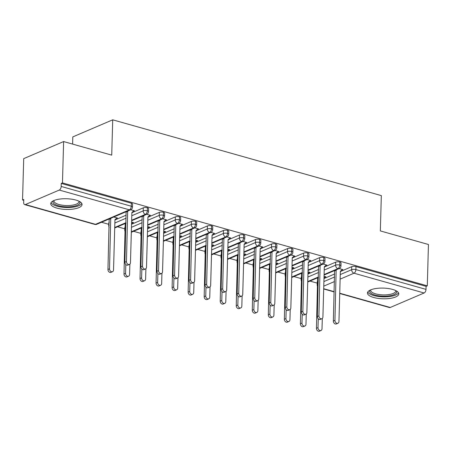 <?xml version="1.0" encoding="UTF-8"?>
<svg xmlns="http://www.w3.org/2000/svg" width="451" height="451" viewBox="0 0 451 451"><rect width="100%" height="100%" fill="white"/><g stroke="black" fill="none" stroke-linecap="round" stroke-linejoin="round"><path stroke-width="0.68" d="M75.83 200.052A15.672 5.344 1.6 0 1 82.065 204.523A15.672 5.344 1.6 0 1 73.321 209.055A15.672 5.344 1.6 0 1 56.961 208.125A15.672 5.344 1.6 0 1 50.732 203.649A15.672 5.344 1.6 0 1 59.476 199.116A15.672 5.344 1.6 0 1 75.83 200.052M392.556 289.407A15.672 5.344 1.6 0 1 398.785 293.883A15.672 5.344 1.6 0 1 390.042 298.415A15.672 5.344 1.6 0 1 373.687 297.485A15.672 5.344 1.6 0 1 367.452 293.009A15.672 5.344 1.6 0 1 376.202 288.477A15.672 5.344 1.6 0 1 392.556 289.407M22.55 199.985L23.762 199.472L23.677 202.493A3.016 1.686 -74.2 0 0 24.67 204.613A3.016 1.686 -74.2 0 0 25.408 204.545L59.278 190.057A3.016 1.686 -74.2 0 0 61.167 186.443L61.251 183.427L62.463 182.909L63.619 141.558L23.706 158.639L22.55 199.985L23.734 200.323M101.492 222.258L108.759 224.31M117.525 226.785L124.797 228.832M133.564 231.307L140.83 233.359M149.602 235.834L156.869 237.886M165.635 240.355L172.902 242.407M181.674 244.882L188.941 246.934M197.707 249.409L204.98 251.455M213.746 253.93L221.013 255.982M229.785 258.457L237.051 260.509M245.818 262.978L253.09 265.03M261.856 267.505L269.123 269.557M277.895 272.032L285.162 274.078M293.928 276.553L301.195 278.605M309.967 281.08L317.233 283.127M72.6 144.094L72.803 136.907L112.716 119.825L381.326 195.61L380.34 230.918L428.45 244.493L427.294 285.838L426.088 286.357L355.963 266.575L355.884 269.597L426.003 289.379L426.088 286.357M426.003 289.379A3.016 1.686 105.8 0 1 424.109 292.987L390.245 307.481A3.016 1.686 105.8 0 1 389.501 307.548L339.733 293.505M62.463 182.909L427.294 285.838M63.619 141.558L111.73 155.133L112.716 119.825M341.644 270.172L342.901 269.63L339.175 268.576M324.049 276.333L325.972 276.875L324.709 277.416M317.667 284.248A3.016 1.026 1.6 0 0 317.188 284.778L317.273 281.757A3.016 1.026 1.6 0 1 317.746 281.227M323.987 278.549L334.681 273.977M340.342 271.553L351.746 266.671A3.016 1.026 1.6 0 1 355.963 266.575M61.251 183.427L131.376 203.209A3.016 1.026 1.6 0 1 132.571 204.066L132.487 207.088A3.016 1.026 -178.4 0 0 131.292 206.231L131.376 203.209M109.187 225.427A3.016 1.026 1.6 0 0 108.714 225.962L108.798 222.941A3.016 1.026 1.6 0 1 109.272 222.405M114.937 219.981L126.207 215.155M131.867 212.731L143.271 207.855A3.016 1.026 1.6 0 1 147.409 207.731A3.016 1.026 1.6 0 1 148.61 208.593L148.526 211.615A3.016 1.026 -178.4 0 0 147.325 210.752L147.409 207.731M133.169 211.35L134.426 210.814L130.7 209.76M116.234 218.6L117.497 218.059L113.765 217.004M125.226 229.954A3.016 1.026 1.6 0 0 124.747 230.484L124.831 227.467A3.016 1.026 1.6 0 1 125.31 226.932M131.545 224.26L142.245 219.682M147.905 217.258L159.31 212.376A3.016 1.026 1.6 0 1 163.448 212.258A3.016 1.026 1.6 0 1 164.643 213.12L164.559 216.136A3.016 1.026 -178.4 0 0 163.363 215.279L163.448 212.258M149.202 215.877L150.465 215.336L146.738 214.287M132.273 223.121L133.53 222.58L131.607 222.039M141.264 234.475A3.016 1.026 1.6 0 0 140.785 235.01L140.87 231.989A3.016 1.026 1.6 0 1 141.349 231.453M147.584 228.781L158.278 224.203M163.944 221.779L175.343 216.903A3.016 1.026 1.6 0 1 179.481 216.784A3.016 1.026 1.6 0 1 180.682 217.641L180.597 220.663A3.016 1.026 -178.4 0 0 179.397 219.8L179.481 216.784M165.241 220.398L166.504 219.862L162.772 218.808M148.306 227.648L149.569 227.107L147.646 226.565M157.298 239.002A3.016 1.026 1.6 0 0 156.824 239.537L156.909 236.516A3.016 1.026 1.6 0 1 157.382 235.98M163.623 233.308L174.317 228.73M179.977 226.306L191.382 221.424A3.016 1.026 1.6 0 1 195.52 221.306A3.016 1.026 1.6 0 1 196.721 222.168L196.636 225.19A3.016 1.026 -178.4 0 0 195.435 224.327L195.52 221.306M181.279 224.925L182.537 224.384L178.81 223.335M164.344 232.169L165.607 231.634L163.679 231.087M173.336 243.523A3.016 1.026 1.6 0 0 172.857 244.059L172.942 241.037A3.016 1.026 1.6 0 1 173.421 240.507M179.656 237.829L190.356 233.252M196.016 230.833L207.421 225.951A3.016 1.026 1.6 0 1 211.558 225.833A3.016 1.026 1.6 0 1 212.754 226.69L212.669 229.711A3.016 1.026 -178.4 0 0 211.474 228.854L211.558 225.833M197.312 229.446L198.575 228.911L194.843 227.856M180.383 236.696L181.64 236.155L179.718 235.614M189.375 248.05A3.016 1.026 1.6 0 0 188.896 248.586L188.98 245.564A3.016 1.026 1.6 0 1 189.454 245.028M195.695 242.356L206.389 237.778M212.049 235.354L223.454 230.478A3.016 1.026 1.6 0 1 227.592 230.354A3.016 1.026 1.6 0 1 228.792 231.216L228.708 234.238A3.016 1.026 -178.4 0 0 227.507 233.376L227.592 230.354M213.351 233.973L214.608 233.432L210.882 232.383M196.416 241.217L197.679 240.682L195.757 240.141M205.408 252.577A3.016 1.026 1.6 0 0 204.929 253.107L205.013 250.085A3.016 1.026 1.6 0 1 205.493 249.555M211.728 246.877L222.428 242.3M228.088 239.881L239.492 234.999A3.016 1.026 1.6 0 1 243.63 234.881A3.016 1.026 1.6 0 1 244.825 235.743L244.746 238.759A3.016 1.026 -178.4 0 0 243.546 237.902L243.63 234.881M229.39 238.5L230.647 237.959L226.921 236.905M212.455 245.744L213.712 245.203L211.79 244.662M221.447 257.098A3.016 1.026 1.6 0 0 220.967 257.634L221.052 254.612A3.016 1.026 1.6 0 1 221.531 254.076M227.766 251.404L238.461 246.827M244.126 244.403L255.525 239.526A3.016 1.026 1.6 0 1 259.669 239.402A3.016 1.026 1.6 0 1 260.864 240.265L260.779 243.286A3.016 1.026 -178.4 0 0 259.584 242.424L259.669 239.402M245.423 243.021L246.686 242.486L242.954 241.432M228.494 250.271L229.751 249.73L227.828 249.189M237.48 261.625A3.016 1.026 1.6 0 0 237.006 262.155L237.091 259.139A3.016 1.026 1.6 0 1 237.564 258.603M243.805 255.931L254.499 251.354M260.159 248.929L271.564 244.047A3.016 1.026 1.6 0 1 275.702 243.929A3.016 1.026 1.6 0 1 276.903 244.792L276.818 247.813A3.016 1.026 -178.4 0 0 275.617 246.951L275.702 243.929M261.462 247.548L262.719 247.007L258.992 245.958M244.527 254.792L245.789 254.257L243.867 253.71M253.518 266.146A3.016 1.026 1.6 0 0 253.039 266.682L253.124 263.66A3.016 1.026 1.6 0 1 253.603 263.125M259.838 260.452L270.538 255.875M276.198 253.451L287.603 248.574A3.016 1.026 1.6 0 1 291.741 248.456A3.016 1.026 1.6 0 1 292.936 249.313L292.851 252.334A3.016 1.026 -178.4 0 0 291.656 251.472L291.741 248.456M277.495 252.07L278.757 251.534L275.025 250.48M260.565 259.319L261.822 258.778L259.9 258.237M269.557 270.673A3.016 1.026 1.6 0 0 269.078 271.209L269.162 268.187A3.016 1.026 1.6 0 1 269.642 267.652M275.877 264.979L286.571 260.402M292.237 257.978L303.636 253.096A3.016 1.026 1.6 0 1 307.774 252.977A3.016 1.026 1.6 0 1 308.974 253.84L308.89 256.861A3.016 1.026 -178.4 0 0 307.689 255.999L307.774 252.977M293.533 256.596L294.796 256.055L291.064 255.007M276.598 263.841L277.861 263.305L275.939 262.758M285.59 275.195A3.016 1.026 1.6 0 0 285.117 275.73L285.201 272.708A3.016 1.026 1.6 0 1 285.675 272.178M291.91 269.501L302.61 264.923M308.27 262.505L319.674 257.622A3.016 1.026 1.6 0 1 323.812 257.504A3.016 1.026 1.6 0 1 325.013 258.361L324.929 261.383A3.016 1.026 -178.4 0 0 323.728 260.526L323.812 257.504M309.572 261.123L310.829 260.582L307.103 259.528M292.637 268.368L293.9 267.826L291.972 267.285M301.629 279.721A3.016 1.026 1.6 0 0 301.15 280.257L301.234 277.235A3.016 1.026 1.6 0 1 301.713 276.7M307.948 274.028L318.648 269.45M324.308 267.026L335.713 262.149A3.016 1.026 1.6 0 1 339.851 262.025A3.016 1.026 1.6 0 1 341.046 262.888L340.962 265.91A3.016 1.026 -178.4 0 0 339.766 265.047L339.851 262.025M325.605 265.645L326.868 265.103L323.136 264.055M308.676 272.889L309.933 272.353L308.01 271.812M324.1 274.552L337.872 268.655A3.016 1.686 -74.2 0 0 339.766 265.047A3.016 1.026 -178.4 0 0 335.629 265.165L335.713 262.149M307.74 281.554L318.434 276.976M308.061 270.025L321.834 264.134A3.016 1.686 -74.2 0 0 323.728 260.526A3.016 1.026 -178.4 0 0 319.59 260.644L319.674 257.622M291.701 277.027L302.401 272.449M292.022 265.504L305.801 259.607A3.016 1.686 -74.2 0 0 307.689 255.999A3.016 1.026 -178.4 0 0 303.551 256.117L303.636 253.096M275.668 272.5L286.362 267.922M275.989 260.977L289.762 255.086A3.016 1.686 -74.2 0 0 291.656 251.472A3.016 1.026 -178.4 0 0 287.518 251.596L287.603 248.574M259.629 267.979L270.324 263.401M259.951 256.456L273.723 250.559A3.016 1.686 -74.2 0 0 275.617 246.951A3.016 1.026 -178.4 0 0 271.479 247.069L271.564 244.047M243.591 263.452L254.291 258.874M243.912 251.929L257.69 246.032A3.016 1.686 -74.2 0 0 259.584 242.424A3.016 1.026 -178.4 0 0 255.441 242.548L255.525 239.526M227.558 258.93L238.252 254.353M227.879 247.402L241.651 241.51A3.016 1.686 -74.2 0 0 243.546 237.902A3.016 1.026 -178.4 0 0 239.408 238.021L239.492 234.999M211.519 254.403L222.213 249.826M211.84 242.88L225.613 236.984A3.016 1.686 -74.2 0 0 227.507 233.376A3.016 1.026 -178.4 0 0 223.369 233.494L223.454 230.478M195.48 249.882L206.18 245.305M195.807 238.353L209.58 232.462A3.016 1.686 -74.2 0 0 211.474 228.854A3.016 1.026 -178.4 0 0 207.336 228.973L207.421 225.951M179.447 245.355L190.142 240.778M179.769 233.832L193.541 227.935A3.016 1.686 -74.2 0 0 195.435 224.327A3.016 1.026 -178.4 0 0 191.297 224.446L191.382 221.424M163.409 240.828L174.109 236.251M163.73 229.305L177.508 223.414A3.016 1.686 -74.2 0 0 179.397 219.8A3.016 1.026 -178.4 0 0 175.259 219.925L175.343 216.903M147.376 236.307L158.07 231.729M147.697 224.778L161.469 218.887A3.016 1.686 -74.2 0 0 163.363 215.279A3.016 1.026 -178.4 0 0 159.226 215.398L159.31 212.376M131.337 231.78L142.031 227.203M131.658 220.257L145.431 214.36A3.016 1.686 -74.2 0 0 147.325 210.752A3.016 1.026 -178.4 0 0 143.187 210.876L143.271 207.855M114.723 227.501L125.998 222.681M337.934 323.254L336.361 323.931A2.514 1.9 -113.2 0 1 334.332 323.401A2.514 1.9 -113.2 0 1 333.368 321.056L334.941 320.379A2.514 1.9 66.8 0 0 335.905 322.73A2.514 1.9 66.8 0 0 337.934 323.254A2.514 1.9 66.8 0 0 338.949 321.512L340.353 271.288L342.422 269.495M333.368 321.056L334.58 270.544M334.941 320.379L336.153 269.873M336.345 270.16L334.772 270.831M320.999 330.504L319.426 331.175A2.514 1.9 -113.2 0 1 317.403 330.645A2.514 1.9 -113.2 0 1 316.433 328.3L318.006 327.629A2.514 1.9 66.8 0 0 318.975 329.974A2.514 1.9 66.8 0 0 320.999 330.504A2.514 1.9 66.8 0 0 322.014 328.756L322.302 318.468M318.254 318.834L318.006 327.629M323.998 278.03L325.487 276.739M317.645 277.793L316.433 328.3M317.837 278.075L318.412 277.833M321.896 318.733L320.323 319.404A2.514 1.9 -113.2 0 1 318.299 318.874A2.514 1.9 -113.2 0 1 317.329 316.529L318.902 315.858A2.514 1.9 66.8 0 0 319.872 318.203A2.514 1.9 66.8 0 0 321.896 318.733A2.514 1.9 66.8 0 0 322.91 316.985L324.314 266.767L326.383 264.968M317.329 316.529L318.541 266.022M318.902 315.858L320.114 265.346M320.306 265.633L318.733 266.304M305.857 314.206L304.284 314.877A2.514 1.9 -113.2 0 1 302.26 314.353A2.514 1.9 -113.2 0 1 301.296 312.002L302.869 311.331A2.514 1.9 66.8 0 0 303.833 313.676A2.514 1.9 66.8 0 0 305.857 314.206A2.514 1.9 66.8 0 0 306.877 312.464L308.281 262.24L310.35 260.447M301.296 312.002L302.508 261.495M302.869 311.331L304.081 260.825M304.267 261.112L302.694 261.783M289.824 309.679L288.251 310.356A2.514 1.9 -113.2 0 1 286.222 309.826A2.514 1.9 -113.2 0 1 285.257 307.481L286.83 306.81A2.514 1.9 66.8 0 0 287.794 309.155A2.514 1.9 66.8 0 0 289.824 309.679A2.514 1.9 66.8 0 0 290.839 307.937L292.242 257.718L294.311 255.92M285.257 307.481L286.47 256.974M286.83 306.81L288.042 256.298M288.234 256.585L286.661 257.256M273.785 305.158L272.212 305.829A2.514 1.9 -113.2 0 1 270.188 305.304A2.514 1.9 -113.2 0 1 269.219 302.954L270.792 302.283A2.514 1.9 66.8 0 0 271.761 304.628A2.514 1.9 66.8 0 0 273.785 305.158A2.514 1.9 66.8 0 0 274.8 303.416L276.204 253.191L278.278 251.399M269.219 302.954L270.437 252.447M270.792 302.283L272.004 251.776M272.195 252.058L270.623 252.735M304.961 325.977L303.388 326.648A2.514 1.9 -113.2 0 1 301.364 326.124A2.514 1.9 -113.2 0 1 300.4 323.773L301.973 323.102A2.514 1.9 66.8 0 0 302.937 325.447A2.514 1.9 66.8 0 0 304.961 325.977A2.514 1.9 66.8 0 0 305.981 324.235L306.268 313.947M302.215 314.308L301.973 323.102M307.965 273.509L309.454 272.218M301.612 273.267L300.4 323.773M301.798 273.554L302.373 273.306M288.928 321.45L287.355 322.127A2.514 1.9 -113.2 0 1 285.325 321.597A2.514 1.9 -113.2 0 1 284.361 319.252L285.934 318.575A2.514 1.9 66.8 0 0 286.898 320.926A2.514 1.9 66.8 0 0 288.928 321.45A2.514 1.9 66.8 0 0 289.942 319.708L290.23 309.42M286.176 309.781L285.934 318.575M291.927 268.982L293.415 267.691M285.573 268.74L284.361 319.252M285.765 269.027L286.34 268.785M272.889 316.929L271.316 317.6A2.514 1.9 -113.2 0 1 269.292 317.076A2.514 1.9 -113.2 0 1 268.322 314.725L269.895 314.054A2.514 1.9 66.8 0 0 270.865 316.399A2.514 1.9 66.8 0 0 272.889 316.929A2.514 1.9 66.8 0 0 273.904 315.187L274.191 304.893M270.143 305.259L269.895 314.054M275.888 264.455L277.382 263.17M269.54 264.218L268.322 314.725M269.726 264.506L270.301 264.258M256.856 312.402L255.283 313.079A2.514 1.9 -113.2 0 1 253.253 312.549A2.514 1.9 -113.2 0 1 252.289 310.203L253.862 309.527A2.514 1.9 66.8 0 0 254.826 311.878A2.514 1.9 66.8 0 0 256.856 312.402A2.514 1.9 66.8 0 0 257.871 310.66L258.158 300.372M254.105 300.732L253.862 309.527M259.855 259.934L261.343 258.643M253.501 259.691L252.289 310.203M253.693 259.979L254.263 259.731M396.463 290.974A13.564 4.628 1.6 0 1 390.391 295.653A13.564 4.628 1.6 0 1 375.007 295.05A13.564 4.628 1.6 0 1 369.933 290.235M370.711 289.875A12.56 4.284 -178.4 0 0 370.643 290.264A12.56 4.284 -178.4 0 0 375.638 293.849A12.56 4.284 -178.4 0 0 388.745 294.593A12.56 4.284 -178.4 0 0 395.752 290.963A12.56 4.284 -178.4 0 0 395.713 290.574M367.785 291.977A15.571 5.311 -178.4 0 0 373.8 295.568A15.571 5.311 -178.4 0 0 398.515 292.834M79.742 201.614A13.564 4.628 1.6 0 1 73.671 206.293A13.564 4.628 1.6 0 1 58.286 205.695A13.564 4.628 1.6 0 1 53.212 200.875M53.985 200.515A12.56 4.284 -178.4 0 0 53.923 200.904A12.56 4.284 -178.4 0 0 58.918 204.489A12.56 4.284 -178.4 0 0 72.025 205.239A12.56 4.284 -178.4 0 0 79.032 201.608A12.56 4.284 -178.4 0 0 78.987 201.214M51.059 202.617A15.571 5.311 -178.4 0 0 57.08 206.208A15.571 5.311 -178.4 0 0 81.794 203.474M257.752 300.631L256.179 301.307A2.514 1.9 -113.2 0 1 254.15 300.778A2.514 1.9 -113.2 0 1 253.186 298.432L254.759 297.756A2.514 1.9 66.8 0 0 255.723 300.107A2.514 1.9 66.8 0 0 257.752 300.631A2.514 1.9 66.8 0 0 258.767 298.889L260.171 248.664L262.24 246.872M253.186 298.432L254.398 247.92M254.759 297.756L255.971 247.249M256.157 247.537L254.589 248.208M240.817 307.881L239.244 308.552A2.514 1.9 -113.2 0 1 237.215 308.022A2.514 1.9 -113.2 0 1 236.251 305.677L237.824 305.006A2.514 1.9 66.8 0 0 238.788 307.351A2.514 1.9 66.8 0 0 240.817 307.881A2.514 1.9 66.8 0 0 241.832 306.133L242.119 295.845M238.072 296.211L237.824 305.006M243.816 255.407L245.305 254.116M237.463 255.17L236.251 305.677M237.654 255.452L238.229 255.21M241.713 296.11L240.141 296.781A2.514 1.9 -113.2 0 1 238.111 296.251A2.514 1.9 -113.2 0 1 237.147 293.905L238.72 293.235A2.514 1.9 66.8 0 0 239.684 295.58A2.514 1.9 66.8 0 0 241.713 296.11A2.514 1.9 66.8 0 0 242.728 294.362L244.132 244.143L246.201 242.35M237.147 293.905L238.359 243.399M238.72 293.235L239.932 242.723M240.124 243.01L238.551 243.687M225.675 291.583L224.102 292.259A2.514 1.9 -113.2 0 1 222.078 291.729A2.514 1.9 -113.2 0 1 221.108 289.384L222.681 288.708A2.514 1.9 66.8 0 0 223.651 291.058A2.514 1.9 66.8 0 0 225.675 291.583A2.514 1.9 66.8 0 0 226.695 289.841L228.093 239.616L230.168 237.824M221.108 289.384L222.326 238.872M222.681 288.708L223.899 238.201M224.085 238.489L222.512 239.16M209.642 287.061L208.069 287.732A2.514 1.9 -113.2 0 1 206.039 287.202A2.514 1.9 -113.2 0 1 205.075 284.857L206.648 284.186A2.514 1.9 66.8 0 0 207.612 286.532A2.514 1.9 66.8 0 0 209.642 287.061A2.514 1.9 66.8 0 0 210.656 285.314L212.06 235.095L214.129 233.297M205.075 284.857L206.287 234.351M206.648 284.186L207.86 233.674M208.052 233.962L206.479 234.633M224.778 303.354L223.206 304.025A2.514 1.9 -113.2 0 1 221.182 303.5A2.514 1.9 -113.2 0 1 220.212 301.155L221.785 300.479A2.514 1.9 66.8 0 0 222.755 302.824A2.514 1.9 66.8 0 0 224.778 303.354A2.514 1.9 66.8 0 0 225.799 301.612L226.086 291.323M222.033 291.684L221.785 300.479M227.783 250.886L229.271 249.595M221.43 250.643L220.212 301.155M221.616 250.931L222.191 250.683M208.745 298.833L207.172 299.503A2.514 1.9 -113.2 0 1 205.143 298.974A2.514 1.9 -113.2 0 1 204.179 296.628L205.752 295.957A2.514 1.9 66.8 0 0 206.716 298.303A2.514 1.9 66.8 0 0 208.745 298.833A2.514 1.9 66.8 0 0 209.76 297.085L210.048 286.797M205.994 287.163L205.752 295.957M211.745 246.359L213.233 245.068M205.391 246.122L204.179 296.628M205.583 246.404L206.158 246.161M192.707 294.306L191.134 294.977A2.514 1.9 -113.2 0 1 189.11 294.452A2.514 1.9 -113.2 0 1 188.14 292.101L189.713 291.431A2.514 1.9 66.8 0 0 190.683 293.776A2.514 1.9 66.8 0 0 192.707 294.306A2.514 1.9 66.8 0 0 193.721 292.564L194.009 282.27M189.961 282.636L189.713 291.431M195.706 241.837L197.194 240.546M189.352 241.595L188.14 292.101M189.544 241.883L190.119 241.635M193.603 282.535L192.03 283.205A2.514 1.9 -113.2 0 1 190.006 282.681A2.514 1.9 -113.2 0 1 189.037 280.33L190.61 279.659A2.514 1.9 66.8 0 0 191.579 282.005A2.514 1.9 66.8 0 0 193.603 282.535A2.514 1.9 66.8 0 0 194.618 280.793L196.022 230.568L198.09 228.775M189.037 280.33L190.249 229.824M190.61 279.659L191.822 229.153M192.013 229.435L190.44 230.111M176.668 289.779L175.095 290.455A2.514 1.9 -113.2 0 1 173.071 289.925A2.514 1.9 -113.2 0 1 172.107 287.58L173.68 286.904A2.514 1.9 66.8 0 0 174.644 289.254A2.514 1.9 66.8 0 0 176.668 289.779A2.514 1.9 66.8 0 0 177.688 288.037L177.976 277.748M173.923 278.109L173.68 286.904M179.673 237.311L181.161 236.02M173.319 237.068L172.107 287.58M173.505 237.356L174.08 237.113M177.564 278.008L175.991 278.684A2.514 1.9 -113.2 0 1 173.968 278.154A2.514 1.9 -113.2 0 1 173.004 275.809L174.576 275.138A2.514 1.9 66.8 0 0 175.54 277.483A2.514 1.9 66.8 0 0 177.564 278.008A2.514 1.9 66.8 0 0 178.585 276.266L179.988 226.047L182.057 224.248M173.004 275.809L174.216 225.297M174.576 275.138L175.789 224.626M175.975 224.914L174.402 225.585M160.635 285.257L159.062 285.928A2.514 1.9 -113.2 0 1 157.033 285.404A2.514 1.9 -113.2 0 1 156.069 283.053L157.641 282.382A2.514 1.9 66.8 0 0 158.605 284.728A2.514 1.9 66.8 0 0 160.635 285.257A2.514 1.9 66.8 0 0 161.65 283.51L161.937 273.221M157.884 273.588L157.641 282.382M163.634 232.784L165.122 231.498M157.281 232.547L156.069 283.053M157.472 232.834L158.047 232.586M161.531 273.486L159.958 274.157A2.514 1.9 -113.2 0 1 157.929 273.633A2.514 1.9 -113.2 0 1 156.965 271.282L158.538 270.611A2.514 1.9 66.8 0 0 159.502 272.956A2.514 1.9 66.8 0 0 161.531 273.486A2.514 1.9 66.8 0 0 162.546 271.744L163.95 221.52L166.019 219.727M156.965 271.282L158.177 220.776M158.538 270.611L159.75 220.105M159.942 220.387L158.369 221.063M144.596 280.731L143.023 281.407A2.514 1.9 -113.2 0 1 141 280.877A2.514 1.9 -113.2 0 1 140.03 278.532L141.603 277.855A2.514 1.9 66.8 0 0 142.572 280.206A2.514 1.9 66.8 0 0 144.596 280.731A2.514 1.9 66.8 0 0 145.611 278.989L145.899 268.7M141.851 269.061L141.603 277.855M147.595 228.262L149.089 226.971M141.248 228.02L140.03 278.532M141.434 228.307L142.009 228.059M145.493 268.959L143.92 269.636A2.514 1.9 -113.2 0 1 141.896 269.106A2.514 1.9 -113.2 0 1 140.926 266.761L142.499 266.084A2.514 1.9 66.8 0 0 143.469 268.435A2.514 1.9 66.8 0 0 145.493 268.959A2.514 1.9 66.8 0 0 146.507 267.217L147.911 216.993L149.986 215.2M140.926 266.761L142.144 216.249M142.499 266.084L143.711 215.578M143.903 215.866L142.33 216.536M128.563 276.209L126.99 276.88A2.514 1.9 -113.2 0 1 124.961 276.35A2.514 1.9 -113.2 0 1 123.997 274.005L125.57 273.334A2.514 1.9 66.8 0 0 126.534 275.679A2.514 1.9 66.8 0 0 128.563 276.209A2.514 1.9 66.8 0 0 129.578 274.462L129.865 264.173M125.812 264.54L125.57 273.334M131.562 223.735L133.051 222.444M125.209 223.499L123.997 274.005M125.401 223.781L125.976 223.538M129.46 264.438L127.887 265.109A2.514 1.9 -113.2 0 1 125.857 264.579A2.514 1.9 -113.2 0 1 124.893 262.234L126.466 261.563A2.514 1.9 66.8 0 0 127.43 263.908A2.514 1.9 66.8 0 0 129.46 264.438A2.514 1.9 66.8 0 0 130.474 262.691L131.878 212.472L133.947 210.673M124.893 262.234L126.105 211.728M126.466 261.563L127.678 211.051M127.87 211.339L126.297 212.015M112.524 271.682L110.952 272.353A2.514 1.9 -113.2 0 1 108.928 271.829A2.514 1.9 -113.2 0 1 107.958 269.478L109.531 268.807A2.514 1.9 66.8 0 0 110.495 271.152A2.514 1.9 66.8 0 0 112.524 271.682A2.514 1.9 66.8 0 0 113.539 269.94L114.943 219.716L117.012 217.923M110.743 218.301L109.531 268.807M109.17 218.972L107.958 269.478M109.362 219.259L110.935 218.583M424.109 292.987L353.99 273.205L340.133 279.135M334.473 281.554L323.773 286.131M323.7 288.708L334.185 291.662M339.738 293.229L390.245 307.481M340.257 274.574L351.662 269.692A3.016 1.026 -178.4 0 1 355.884 269.597A3.016 1.686 105.8 0 1 353.99 273.205A3.016 2.278 -113.2 0 1 351.662 269.692L351.746 266.671M25.408 204.545L95.527 224.327L129.398 209.839L59.278 190.057M61.167 186.443L131.292 206.231A3.016 1.686 -74.2 0 1 129.398 209.839A3.016 2.278 -113.2 0 0 130.66 209.777A3.016 3.016 0 0 0 132.487 207.088M24.67 204.613L94.789 224.401A3.016 1.686 -74.2 0 0 95.527 224.327A3.016 2.278 -113.2 0 0 96.796 224.271L130.66 209.777M323.903 281.571L334.597 276.993M340.962 265.91A3.016 3.016 0 0 1 339.135 268.593A3.016 2.278 -113.2 0 1 337.872 268.655A3.016 2.278 -113.2 0 1 335.623 265.171L324.224 270.048M307.864 277.049L318.564 272.472M291.831 272.522L302.525 267.95M308.185 265.526L319.59 260.644A3.016 2.278 -113.2 0 0 321.834 264.134A3.016 2.278 -113.2 0 0 323.102 264.072A3.016 3.016 0 0 0 324.929 261.383M275.792 268.001L286.486 263.423M292.152 260.999L303.551 256.123A3.016 2.278 -113.2 0 0 305.801 259.607A3.016 2.278 -113.2 0 0 307.063 259.545A3.016 3.016 0 0 0 308.89 256.861M259.753 263.474L270.453 258.897M276.113 256.478L287.512 251.596A3.016 2.278 -113.2 0 0 289.762 255.086A3.016 2.278 -113.2 0 0 291.025 255.024A3.016 3.016 0 0 0 292.851 252.334M243.72 258.953L254.415 254.375M260.075 251.951L271.479 247.075A3.016 2.278 -113.2 0 0 273.723 250.559A3.016 2.278 -113.2 0 0 274.992 250.497A3.016 3.016 0 0 0 276.818 247.813M227.682 254.426L238.376 249.848M244.042 247.424L255.441 242.548A3.016 2.278 -113.2 0 0 257.69 246.032A3.016 2.278 -113.2 0 0 258.953 245.975A3.016 3.016 0 0 0 260.779 243.286M211.643 249.905L222.343 245.327M228.003 242.903L239.408 238.021A3.016 2.278 -113.2 0 0 241.651 241.51A3.016 2.278 -113.2 0 0 242.914 241.448A3.016 3.016 0 0 0 244.746 238.759M195.61 245.378L206.304 240.8M211.97 238.376L223.369 233.5A3.016 2.278 -113.2 0 0 225.613 236.984A3.016 2.278 -113.2 0 0 226.881 236.922A3.016 3.016 0 0 0 228.708 234.238M179.571 240.851L190.271 236.273M195.931 233.855L207.336 228.973M163.538 236.33L174.233 231.752M179.893 229.328L191.297 224.451A3.016 2.278 -113.2 0 0 193.541 227.935A3.016 2.278 -113.2 0 0 194.809 227.873A3.016 3.016 0 0 0 196.636 225.19M147.5 231.803L158.194 227.225M163.86 224.807L175.259 219.925A3.016 2.278 -113.2 0 0 177.508 223.414A3.016 2.278 -113.2 0 0 178.771 223.352A3.016 3.016 0 0 0 180.597 220.663M131.461 227.281L142.161 222.704M147.821 220.28L159.226 215.398A3.016 2.278 -113.2 0 0 161.469 218.887A3.016 2.278 -113.2 0 0 162.732 218.825A3.016 3.016 0 0 0 164.559 216.136M114.853 223.003L126.122 218.177M131.782 215.753L143.187 210.876A3.016 2.278 -113.2 0 0 145.431 214.36A3.016 2.278 -113.2 0 0 146.699 214.304A3.016 3.016 0 0 0 148.526 211.615M212.669 229.711A3.016 3.016 0 0 1 210.843 232.4A3.016 2.278 -113.2 0 1 209.58 232.462A3.016 2.278 -113.2 0 1 207.33 228.973M334.18 291.938L323.694 288.978M339.135 268.593L324.083 275.037M318.423 277.461L307.723 282.038M317.188 284.778A3.016 3.016 0 0 0 317.605 286.396M323.102 264.072L308.05 270.51M302.384 272.934L291.69 277.512M301.15 280.257L301.567 281.875M307.063 259.545L292.011 265.989M286.351 268.413L275.651 272.99M285.117 275.73L285.534 277.348M291.025 255.024L275.973 261.462M270.312 263.886L259.618 268.463M269.078 271.209L269.495 272.821M274.992 250.497L259.939 256.94M254.274 259.359L243.579 263.936M253.039 266.682L253.456 268.3M258.953 245.975L243.901 252.413M238.241 254.838L227.541 259.415M237.006 262.155L237.423 263.773M242.914 241.448L227.862 247.892M222.202 250.311L211.508 254.888M220.967 257.634L221.385 259.252M226.881 236.922L211.829 243.365M206.163 245.789L195.469 250.367M204.929 253.107L205.346 254.725M210.843 232.4L195.79 238.838M190.13 241.262L179.43 245.84M188.896 248.586L189.313 250.198M194.809 227.873L179.757 234.317M174.092 236.741L163.397 241.319M172.857 244.059L173.274 245.677M178.771 223.352L163.719 229.79M158.059 232.214L147.359 236.792M156.824 239.537L157.241 241.15M162.732 218.825L147.68 225.269M142.02 227.687L131.326 232.265M140.785 235.01L141.202 236.628M146.699 214.304L131.647 220.742M125.981 223.166L114.712 227.986M124.747 230.484L125.164 232.102M94.789 224.401A3.016 3.016 0 0 0 96.796 224.271M108.714 225.962L109.131 227.58"/></g></svg>
